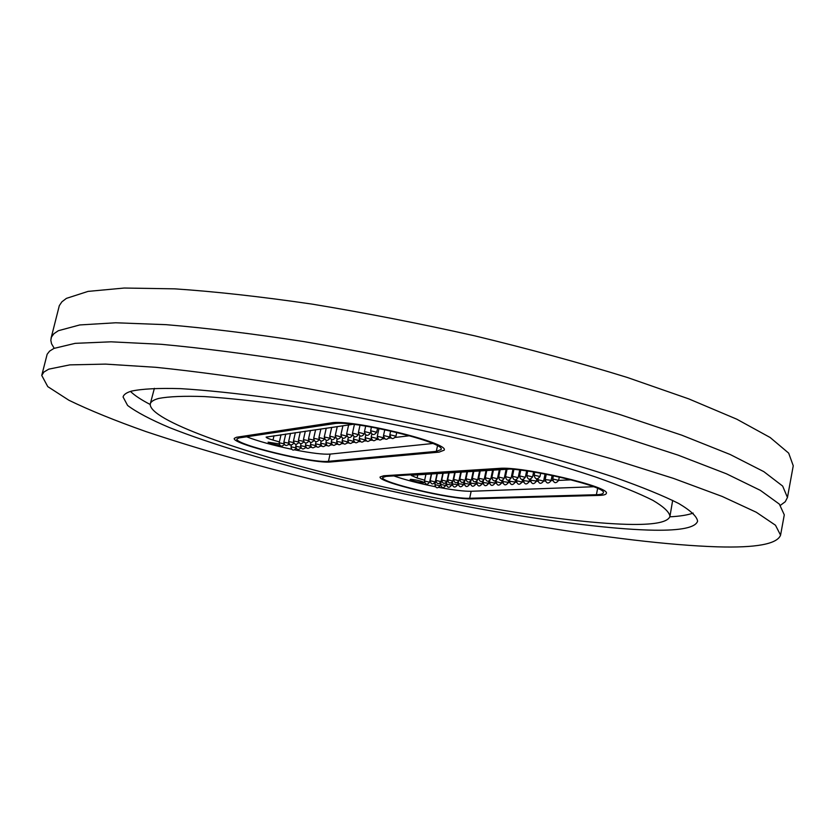 <?xml version="1.0" encoding="UTF-8"?>
<svg xmlns="http://www.w3.org/2000/svg" width="835" height="835" viewBox="0 0 835 835"><rect width="100%" height="100%" fill="white"/><g stroke="black" fill="none" stroke-linecap="round" stroke-linejoin="round"><path stroke-width="1.25" d="M54.202 348.289L51.551 343.769L50.82 340.242L51.457 337.048L53.931 333.687L58.335 330.712L79.732 324.951L115.721 322.78L166.113 324.669C206.443 328.03 252.233 333.645 303.481 341.525C356.858 350.616 411.352 361.378 466.974 373.809C521.739 386.897 572.716 400.487 619.914 414.567L681.778 435.181L730.155 454.49L763.816 471.639L782.656 486.074L787.457 497.472L785.255 501.731L780.443 505.3M632.951 524.453C570.169 523.816 450.336 503.682 344.615 477.777C239.301 451.975 148.442 419.89 150.258 403.983C150.801 401.645 153.65 399.788 158.807 398.42C168.931 396.489 184.211 395.873 204.659 396.583C227.965 398.107 255.51 401.061 287.282 405.445C338.54 413.2 392.93 423.637 450.462 436.726C506.135 449.908 556.642 463.978 596.023 477.129C620.081 485.646 639.036 493.391 652.907 500.363C663.71 506.761 669.399 512.095 669.952 516.354C668.157 521.906 655.83 524.599 632.951 524.453M150.258 403.983L154.381 388.327M693.154 513.087C687.821 515.028 680.045 516.28 669.827 516.823M131.419 391.135C142.023 388.849 158.389 388.014 180.537 388.64C205.932 390.175 236.159 393.316 271.239 398.065C327.998 406.53 388.546 418.053 452.873 432.634C515.111 447.32 571.599 463.028 615.52 477.683C642.303 487.17 663.387 495.781 678.751 503.515C690.702 510.613 696.985 516.51 697.59 521.217C695.461 527.553 681.13 530.549 654.619 530.215C583.728 529.046 452.56 506.803 337.016 478.445C271.177 462.089 211.182 444.116 169.526 427.603C150.446 419.514 136.47 412.135 127.598 405.455L123.079 397.001C123.643 394.579 126.419 392.627 131.419 391.135M717.129 546.831C620.729 543.668 457.403 515.247 313.72 479.833C251.45 464.239 195.505 448.144 145.895 431.559C115.094 420.663 89.428 410.225 68.898 400.247L47.762 386.615L41.75 375.426L43.931 372.024L48.733 369.164L69.837 364.874L105.607 364.112L155.863 367.306C196.173 371.45 241.993 377.702 293.336 386.073C346.838 395.55 401.52 406.499 457.371 418.919C512.387 431.883 563.646 445.149 611.136 458.728L673.448 478.382L722.244 496.47L756.291 512.252L775.475 525.225L780.568 535.162C777.134 544.107 755.988 547.99 717.129 546.831M41.75 375.426L47.146 354.259L49.568 351.149L53.91 348.425L75.171 343.342L111.065 341.818L161.385 344.312C201.715 348.028 247.515 353.936 298.805 362.035C352.245 371.314 406.822 382.159 462.548 394.579C517.429 407.616 568.541 421.059 615.875 434.91L677.936 455.075L726.513 473.831L760.351 490.354L779.347 504.11L784.284 514.84L780.568 535.162M51.05 338.258L59.316 305.641L61.894 301.821L66.403 298.377L88.051 291.394L124.227 288.033L174.713 288.847C215.075 291.551 260.844 296.634 312.008 304.097C365.271 312.874 419.619 323.479 475.042 335.91C529.588 349.103 580.346 362.954 627.294 377.462L688.781 398.89L736.804 419.201L770.141 437.498L788.689 453.144L793.25 465.773L787.457 497.472M598.956 495.405C603.548 495.28 605.991 494.623 606.283 493.454C611.272 486.972 521.844 465.972 499.142 468.383L383.714 475.773L380.134 476.942C377.117 482.025 452.591 499.967 471.952 498.86L598.956 495.405L471.952 498.86C452.591 499.967 377.117 482.025 380.134 476.942L383.714 475.773L499.142 468.383C521.844 465.972 611.272 486.972 606.283 493.454C605.991 494.623 603.548 495.28 598.956 495.405M439.085 452.132L444.168 450.169C449.867 442.842 350.22 418.669 331.151 422.907L236.535 437.258L234.28 438.344C231.044 444.022 314.221 464.239 330.9 461.953L439.085 452.132L330.9 461.953C314.221 464.239 231.044 444.022 234.28 438.344L236.535 437.258L331.151 422.907C350.22 418.669 449.867 442.842 444.168 450.169L439.085 452.132M150.175 404.464C141.094 399.756 134.529 395.404 130.469 391.427M672.666 500.384L669.952 516.354M279.12 443.896L268.087 442.164C269.601 443.333 273.577 444.45 280.007 445.525M432.707 443.51L330.075 454.104C323.385 454.574 311.632 453.175 294.818 449.898M291.53 449.23C272.847 445.274 257.879 441.13 246.638 436.788M409.651 435.745L395.383 437.415M390.853 437.947L388.995 438.166M384.507 438.699L382.722 438.907M378.276 439.429L376.564 439.627M372.149 440.139L370.51 440.337M366.137 440.849L364.561 441.037M360.229 441.538L358.726 441.715M354.426 442.226L352.975 442.393M348.717 442.894L347.339 443.051M343.112 443.552L341.786 443.709M337.59 444.199L336.328 444.345M332.173 444.836L330.963 444.971M326.84 445.462L325.681 445.598M321.6 446.067L320.494 446.203M316.434 446.673L315.39 446.798M311.361 447.268L310.359 447.393M306.32 447.821L305.526 447.8M291.342 445.305L288.649 444.585M279.381 441.913L273.003 440.076C268.494 438.74 266.198 437.749 266.125 437.091L352.954 424.326M334.063 423.689C352.224 419.713 446.443 442.571 441.089 449.533L436.319 451.38L328.468 461.317C312.739 463.508 233.81 444.324 236.921 438.949L239.071 437.916L334.063 423.689M410.716 479.342L410.142 479.52C413.075 481.096 417.604 482.171 423.731 482.755L424.316 482.578C421.372 481.002 416.832 479.916 410.716 479.342M593.633 486.742L471.149 491.272C464.291 491.408 453.551 490.114 438.939 487.41M435.233 486.701C418.502 483.319 404.704 479.728 393.838 475.908M571.234 479.833L558.605 480.417M552.78 480.678L549.722 480.146L551.037 480.741L552.133 475.397L551.037 480.741C548.324 484.091 546.372 483.695 545.182 479.54L549.722 480.146L545.182 479.54C546.372 483.695 548.324 484.091 551.037 480.741M545.265 481.023L543.606 481.096M537.876 481.357L534.974 480.835L536.289 481.419L536.801 478.935L536.289 481.419C533.617 484.707 531.707 484.31 530.549 480.229L534.974 480.835L530.549 480.229C531.707 484.31 533.617 484.707 536.289 481.419M530.622 481.691L527.783 481.169L529.108 481.753L529.609 479.311L529.108 481.753C526.457 485.01 524.557 484.613 523.409 480.574L527.783 481.169L523.409 480.574C524.557 484.613 526.457 485.01 529.108 481.753M523.482 482.025L522.042 482.087M516.468 482.338L513.775 481.816L515.091 482.4L515.592 479.989L515.091 482.4C512.481 485.594 510.613 485.208 509.496 481.231L513.775 481.816L509.496 481.231C510.613 485.208 512.481 485.594 515.091 482.4M509.569 482.651L506.949 482.139L508.264 482.714L508.755 480.313L508.264 482.714C505.676 485.886 503.818 485.5 502.712 481.544L506.949 482.139L502.712 481.544C503.818 485.5 505.676 485.886 508.264 482.714M502.785 482.964L501.543 483.027M496.105 483.267L489.477 482.171C490.562 486.064 492.379 486.44 494.936 483.319L495.437 480.897M489.54 483.569L487.118 483.058L488.433 483.622L488.945 481.169L488.433 483.622C485.897 486.711 484.091 486.335 483.016 482.484L487.118 483.058L483.016 482.484C484.091 486.335 485.897 486.711 488.433 483.622M483.079 483.872L482.025 483.914M476.722 484.154L474.426 483.653L475.731 484.206L476.263 481.659L475.731 484.206C473.236 487.243 471.462 486.868 470.408 483.079L474.426 483.653L470.408 483.079C471.462 486.868 473.236 487.243 475.731 484.206M470.47 484.446L468.237 483.935L469.531 484.488L470.084 481.878L469.531 484.488C467.057 487.504 465.304 487.129 464.25 483.371L468.237 483.935L464.25 483.371C465.304 487.129 467.057 487.504 469.531 484.488M464.323 484.728L462.131 484.216L463.435 484.77L463.999 482.087L463.435 484.77C460.972 487.765 459.229 487.389 458.196 483.653L462.131 484.216L458.196 483.653C459.229 487.389 460.972 487.765 463.435 484.77M458.258 484.999L456.129 484.498L457.423 485.041L458.018 482.265L457.423 485.041C454.991 488.016 453.259 487.64 452.236 483.935L456.129 484.498L452.236 483.935C453.259 487.64 454.991 488.016 457.423 485.041M452.288 485.271L450.222 484.77L451.516 485.312L452.132 482.411L451.516 485.312C449.094 488.256 447.372 487.89 446.36 484.216L450.222 484.77L446.36 484.216C447.372 487.89 449.094 488.256 451.516 485.312M446.339 485.187L445.786 485.125M424.66 480.198L417.093 477.996L411.363 475.501L412.396 475.157L509.068 469.145M501.835 469.113C523.42 466.859 607.984 486.721 603.298 492.859C603.016 493.965 600.709 494.591 596.388 494.717L469.677 498.265C451.391 499.33 379.779 482.306 382.67 477.505L386.083 476.388L501.835 469.113M437.498 445.859L436.319 451.38M330.075 454.104L328.468 461.317M273.995 435.734L273.003 440.076M337.163 438.991L336.641 441.36L342.308 442.477M326.245 428.188L324.272 436.997L329.94 438.198M329.961 438.239L329.961 438.26C327.247 441.485 325.347 441.068 324.272 436.997M331.505 441.934L336.818 443.27L331.505 441.934M326.172 442.592L331.411 443.823L326.172 442.592M320.932 443.228L326.057 444.408L320.932 443.228M315.776 443.855L320.807 444.992L315.776 443.855M310.704 444.47L315.64 445.566L310.704 444.47M305.714 445.086L310.557 446.151L305.714 445.086M300.798 445.681L305.568 446.715L300.798 445.681M295.966 446.276L300.652 447.278L295.966 446.276M291.206 446.85L295.809 447.831L291.206 446.85M342.433 440.609L347.84 441.955L342.433 440.609M348.049 439.92L353.487 441.287L348.049 439.92M353.748 439.231L359.227 440.598L353.748 439.231M359.551 438.521L365.083 439.899L359.551 438.521M365.459 437.801L371.032 439.189L365.459 437.801M371.471 437.07L377.086 438.469L371.471 437.07M377.587 436.319L383.255 437.738L377.587 436.319M383.818 435.557L389.527 436.987L383.818 435.557M390.164 434.784L395.926 436.225L390.164 434.784M319.2 437.613L324.46 438.824L319.2 437.613M313.929 438.302L319.085 439.461L313.929 438.302M308.752 438.98L313.803 440.108L308.752 438.98M303.648 439.648L308.616 440.734L303.648 439.648M298.638 440.306L303.522 441.36L298.638 440.306M293.711 440.953L298.502 441.976L293.711 440.953M288.858 441.59L293.565 442.592L288.858 441.59M284.088 442.216L288.712 443.187L284.088 442.216M279.391 442.832L283.931 443.782L279.391 442.832M330.002 436.194L335.451 437.561L330.002 436.194M335.545 435.463L341.035 436.841L335.545 435.463M341.181 434.722L346.723 436.11L341.181 434.722M346.922 433.97L352.506 435.369L346.922 433.97M352.767 433.208L358.392 434.617L352.767 433.208M358.716 432.426L364.384 433.845L358.716 432.426M364.77 431.632L370.489 433.062L364.77 431.632M370.938 430.818L376.7 432.269L370.938 430.818M597.641 488.433L596.388 494.717M471.149 491.272L469.677 498.265M417.771 474.823L417.093 477.996M480.229 470.94L478.695 478.267L484.196 479.426L486.043 470.575M477.036 482.703L482.035 483.914L477.036 482.703M440.911 484.415L445.692 485.584L440.911 484.415M435.202 484.686L439.961 485.845L435.202 484.686M496.439 481.774L501.543 483.016L496.439 481.774M516.823 480.803L522.042 482.077L516.823 480.803M538.262 479.791L543.606 481.085L538.262 479.791M553.188 479.081L558.615 480.396L553.188 479.081M472.652 478.518L477.724 479.76L472.652 478.518M466.337 478.862L471.368 480.083L466.337 478.862M460.116 479.186L465.105 480.407L460.116 479.186M453.989 479.509L458.947 480.72L453.989 479.509M447.967 479.833L452.894 481.033L447.967 479.833M442.028 480.146L446.923 481.346L442.028 480.146M436.194 480.459L441.047 481.649L436.194 480.459M430.442 480.762L435.265 481.941L430.442 480.762M424.785 481.064L429.576 482.233L424.785 481.064M485.615 477.829L490.761 479.092L485.615 477.829M492.253 477.484L497.441 478.747L492.253 477.484M499.006 477.119L504.236 478.392L499.006 477.119M505.874 476.754L511.145 478.037L505.874 476.754M512.867 476.388L518.17 477.672L512.867 476.388M519.975 476.002L525.319 477.307L519.975 476.002M527.209 475.616L532.594 476.931L527.209 475.616M534.557 475.23L539.995 476.555L534.557 475.23M336.641 441.36C337.716 445.399 339.594 445.817 342.277 442.613M336.839 443.197L336.818 443.27C334.157 446.443 332.288 446.026 331.224 442.028C332.288 446.026 334.157 446.443 336.818 443.27L336.839 443.197M331.735 439.732L331.224 442.028L331.735 439.732M326.401 440.452L325.901 442.675C326.955 446.642 328.802 447.059 331.453 443.907C328.802 447.059 326.955 446.642 325.901 442.675L326.401 440.452M321.151 441.151L320.661 443.312C321.673 447.216 323.5 447.654 326.151 444.596C323.5 447.654 321.673 447.216 320.661 443.312L321.151 441.151M315.985 441.83L315.515 443.938C316.475 447.79 318.292 448.238 320.943 445.274C318.292 448.238 316.475 447.79 315.515 443.938L315.985 441.83M310.912 442.498L310.443 444.554C311.371 448.353 313.156 448.812 315.818 445.932C313.156 448.812 311.371 448.353 310.443 444.554L310.912 442.498M305.913 443.145L305.464 445.159C306.351 448.906 308.115 449.376 310.777 446.579C308.115 449.376 306.351 448.906 305.464 445.159L305.913 443.145M300.997 443.782L300.558 445.754C301.404 449.449 303.157 449.94 305.808 447.216C303.157 449.94 301.404 449.449 300.558 445.754L300.997 443.782M296.164 444.408L295.726 446.339C296.55 449.992 298.283 450.493 300.924 447.831C298.283 450.493 296.55 449.992 295.726 446.339L296.164 444.408M291.405 445.013L290.977 446.923C291.77 450.524 293.482 451.025 296.122 448.447C293.482 451.025 291.77 450.524 290.977 446.923L291.405 445.013M347.882 441.736L347.84 441.955C345.126 445.191 343.227 444.763 342.141 440.692C343.227 444.763 345.126 445.191 347.84 441.955L347.882 441.736M342.694 438.239L342.141 440.692L342.694 438.239M353.549 440.974L353.487 441.287C350.752 444.544 348.842 444.116 347.746 440.014C348.842 444.116 350.752 444.544 353.487 441.287L353.549 440.974M348.31 437.457L347.746 440.014L348.31 437.457M359.321 440.202L359.227 440.598C356.482 443.886 354.551 443.458 353.445 439.325C354.551 443.458 356.482 443.886 359.227 440.598L359.321 440.202M354.03 436.663L353.445 439.325L354.03 436.663M365.187 439.398L365.083 439.899C362.306 443.218 360.355 442.79 359.238 438.615C360.355 442.79 362.306 443.218 365.083 439.899L365.187 439.398M359.854 435.839L359.238 438.615L359.854 435.839M371.168 438.573L371.032 439.189C368.235 442.54 366.273 442.112 365.135 437.895C366.273 442.112 368.235 442.54 371.032 439.189L371.168 438.573M365.782 434.993L365.135 437.895L365.782 434.993M377.253 437.717L377.086 438.469C374.268 441.851 372.285 441.423 371.147 437.164C372.285 441.423 374.268 441.851 377.086 438.469L377.253 437.717M371.815 434.127L371.147 437.164L371.815 434.127M383.453 436.841L383.255 437.738C380.405 441.151 378.412 440.713 377.253 436.423C378.412 440.713 380.405 441.151 383.255 437.738L383.453 436.841M378.996 428.491L377.253 436.423L378.996 428.491M389.768 435.922L389.527 436.987C386.668 440.431 384.643 439.993 383.474 435.672C384.643 439.993 386.668 440.431 389.527 436.987L389.768 435.922M384.789 429.67L383.474 435.672L384.789 429.67M396.761 432.394L395.926 436.225C393.034 439.711 390.999 439.262 389.82 434.899C390.999 439.262 393.034 439.711 395.926 436.225L396.761 432.394M390.676 430.964L389.82 434.899L390.676 430.964M320.88 428.96L318.918 437.697C319.962 441.705 321.84 442.143 324.554 439.001C321.84 442.143 319.962 441.705 318.918 437.697L320.88 428.96M315.609 429.722L313.657 438.385C314.659 442.341 316.507 442.79 319.22 439.742C316.507 442.79 314.659 442.341 313.657 438.385L315.609 429.722M310.422 430.474L308.491 439.064C309.441 442.957 311.278 443.427 313.991 440.462C311.278 443.427 309.441 442.957 308.491 439.064L310.422 430.474M305.318 431.204L303.397 439.732C304.316 443.573 306.132 444.053 308.846 441.172C306.132 444.053 304.316 443.573 303.397 439.732L305.318 431.204M300.297 431.935L298.387 440.379C299.274 444.168 301.07 444.669 303.773 441.872C301.07 444.669 299.274 444.168 298.387 440.379L300.297 431.935M295.36 432.645L293.461 441.026C294.317 444.763 296.091 445.274 298.794 442.55C296.091 445.274 294.317 444.763 293.461 441.026L295.36 432.645M290.507 433.355L288.618 441.663C289.432 445.347 291.196 445.869 293.889 443.208C291.196 445.869 289.432 445.347 288.618 441.663L290.507 433.355M285.727 434.043L283.848 442.289C284.641 445.932 286.374 446.454 289.067 443.865C286.374 446.454 284.641 445.932 283.848 442.289L285.727 434.043M281.019 434.722L279.161 442.905C279.913 446.495 281.635 447.028 284.317 444.502C281.635 447.028 279.913 446.495 279.161 442.905L281.019 434.722M335.472 437.477L335.451 437.561C332.716 440.807 330.806 440.389 329.721 436.277C330.806 440.389 332.716 440.807 335.451 437.561L335.472 437.477M331.704 427.395L329.721 436.277L331.704 427.395M341.077 436.684L341.035 436.841C338.279 440.128 336.359 439.701 335.252 435.557C336.359 439.701 338.279 440.128 341.035 436.841L341.077 436.684M337.257 426.591L335.252 435.557L337.257 426.591M346.776 435.87L346.723 436.11C343.947 439.429 341.995 438.991 340.889 434.816C341.995 438.991 343.947 439.429 346.723 436.11L346.776 435.87M342.903 425.777L340.889 434.816L342.903 425.777M352.579 435.035L352.506 435.369C349.708 438.709 347.746 438.281 346.619 434.064C347.746 438.281 349.708 438.709 352.506 435.369L352.579 435.035M348.644 424.942L346.619 434.064L348.644 424.942M358.486 434.19L358.392 434.617C355.574 437.989 353.591 437.55 352.454 433.302C353.591 437.55 355.574 437.989 358.392 434.617L358.486 434.19M354.405 424.493L352.454 433.302L354.405 424.493M364.509 433.313L364.384 433.845C361.545 437.258 359.541 436.809 358.392 432.53C359.541 436.809 361.545 437.258 364.384 433.845L364.509 433.313M360.01 425.234L358.392 432.53L360.01 425.234M370.636 432.405L370.489 433.062C367.619 436.507 365.605 436.058 364.446 431.737C365.605 436.058 367.619 436.507 370.489 433.062L370.636 432.405M365.688 426.09L364.446 431.737L365.688 426.09M377.587 428.209L376.7 432.269C373.809 435.734 371.773 435.296 370.604 430.933C371.773 435.296 373.809 435.734 376.7 432.269L377.587 428.209M371.45 427.071L370.604 430.933L371.45 427.071M489.78 480.699L489.477 482.171M478.695 478.267C479.791 482.181 481.618 482.567 484.196 479.426M483.35 480.908L483.016 482.484L483.35 480.908M482.546 481.43L482.035 483.914C479.52 486.982 477.724 486.607 476.66 482.776C477.724 486.607 479.52 486.982 482.035 483.914L482.546 481.43M477.015 481.106L476.66 482.776L477.015 481.106M470.783 481.284L470.408 483.079L470.783 481.284M464.667 481.419L464.25 483.371L464.667 481.419M458.645 481.513L458.196 483.653L458.645 481.513M452.747 481.482L452.236 483.935L452.747 481.482M448.771 472.892L446.36 484.216L448.771 472.892M446.339 482.515L445.692 485.584C443.291 488.506 441.579 488.141 440.577 484.488C441.579 488.141 443.291 488.506 445.692 485.584L446.339 482.515M442.967 473.257L440.577 484.488L442.967 473.257M440.65 482.578L439.961 485.845C437.571 488.746 435.88 488.381 434.878 484.759C435.88 488.381 437.571 488.746 439.961 485.845L440.65 482.578M437.258 473.612L434.878 484.759L437.258 473.612M502.044 480.616L501.543 483.016C498.975 486.168 497.138 485.782 496.042 481.868C497.138 485.782 498.975 486.168 501.543 483.016L502.044 480.616M496.334 480.469L496.042 481.868L496.334 480.469M502.983 480.219L502.712 481.544L502.983 480.219M509.757 479.958L509.496 481.231L509.757 479.958M522.543 479.655L522.042 482.077C519.412 485.302 517.533 484.916 516.395 480.897C517.533 484.916 519.412 485.302 522.042 482.077L522.543 479.655M516.646 479.687L516.395 480.897L516.646 479.687M523.649 479.394L523.409 480.574L523.649 479.394M530.778 479.102L530.549 480.229L530.778 479.102M545.057 473.988L543.606 481.085C540.913 484.404 538.972 484.008 537.803 479.885C538.972 484.008 540.913 484.404 543.606 481.085L545.057 473.988M538.032 478.789L537.803 479.885L538.032 478.789M546.267 474.228L545.182 479.54L546.267 474.228M559.314 476.952L558.615 480.396C555.87 483.778 553.897 483.371 552.697 479.186C553.897 483.371 555.87 483.778 558.615 480.396L559.314 476.952M553.417 475.668L552.697 479.186L553.417 475.668M479.572 470.982L477.724 479.76C475.178 482.87 473.361 482.484 472.276 478.601C473.361 482.484 475.178 482.87 477.724 479.76L479.572 470.982M473.81 471.337L472.276 478.601L473.81 471.337M473.205 471.378L471.368 480.083C468.832 483.173 467.036 482.797 465.961 478.935C467.036 482.797 468.832 483.173 471.368 480.083L473.205 471.378M467.485 471.733L465.961 478.935L467.485 471.733M466.932 471.765L465.105 480.407C462.59 483.465 460.805 483.089 459.751 479.269C460.805 483.089 462.59 483.465 465.105 480.407L466.932 471.765M461.264 472.119L459.751 479.269L461.264 472.119M460.763 472.151L458.947 480.72C456.453 483.757 454.678 483.381 453.635 479.593C454.678 483.381 456.453 483.757 458.947 480.72L460.763 472.151M455.138 472.495L453.635 479.593L455.138 472.495M454.689 472.526L452.894 481.033C450.409 484.049 448.656 483.674 447.612 479.906C448.656 483.674 450.409 484.049 452.894 481.033L454.689 472.526M449.115 472.871L447.612 479.906L449.115 472.871M448.719 472.902L446.923 481.346C444.46 484.331 442.717 483.956 441.694 480.229C442.717 483.956 444.46 484.331 446.923 481.346L448.719 472.902M443.176 473.247L441.694 480.229L443.176 473.247M442.832 473.268L441.047 481.649C438.605 484.613 436.882 484.237 435.86 480.532C436.882 484.237 438.605 484.613 441.047 481.649L442.832 473.268M437.342 473.612L435.86 480.532L437.342 473.612M437.039 473.622L435.265 481.941C432.843 484.885 431.121 484.519 430.119 480.835C431.121 484.519 432.843 484.885 435.265 481.941L437.039 473.622M431.591 473.967L430.119 480.835L431.591 473.967M431.34 473.977L429.576 482.233C427.165 485.156 425.464 484.791 424.462 481.137C425.464 484.791 427.165 485.156 429.576 482.233L431.34 473.977M425.923 474.322L424.462 481.137L425.923 474.322M492.629 470.168L490.761 479.092C488.172 482.254 486.325 481.868 485.218 477.923C486.325 481.868 488.172 482.254 490.761 479.092L492.629 470.168M486.763 470.533L485.218 477.923L486.763 470.533M499.32 469.75L497.441 478.747C494.831 481.941 492.963 481.544 491.857 477.568C492.963 481.544 494.831 481.941 497.441 478.747L499.32 469.75M493.412 470.115L491.857 477.568L493.412 470.115M506.114 469.322L504.236 478.392C501.605 481.618 499.727 481.221 498.599 477.213C499.727 481.221 501.605 481.618 504.236 478.392L506.114 469.322M500.165 469.698L498.599 477.213L500.165 469.698M512.94 469.395L511.145 478.037C508.494 481.294 506.594 480.897 505.457 476.848C506.594 480.897 508.494 481.294 511.145 478.037L512.94 469.395M507.033 469.27L505.457 476.848L507.033 469.27M519.746 470.053L518.17 477.672C515.498 480.96 513.588 480.563 512.429 476.482C513.588 480.563 515.498 480.96 518.17 477.672L519.746 470.053M513.88 469.468L512.429 476.482L513.88 469.468M526.635 470.93L525.319 477.307C522.626 480.616 520.696 480.219 519.527 476.107C520.696 480.219 522.626 480.616 525.319 477.307L526.635 470.93M520.758 470.168L519.527 476.107L520.758 470.168M533.607 471.973L532.594 476.931C529.87 480.271 527.929 479.874 526.749 475.72C527.929 479.874 529.87 480.271 532.594 476.931L533.607 471.973M527.71 471.076L526.749 475.72L527.71 471.076M540.683 473.184L539.995 476.555C537.249 479.927 535.287 479.52 534.097 475.334C535.287 479.52 537.249 479.927 539.995 476.555L540.683 473.184M534.744 472.161L534.097 475.334L534.744 472.161"/></g></svg>
